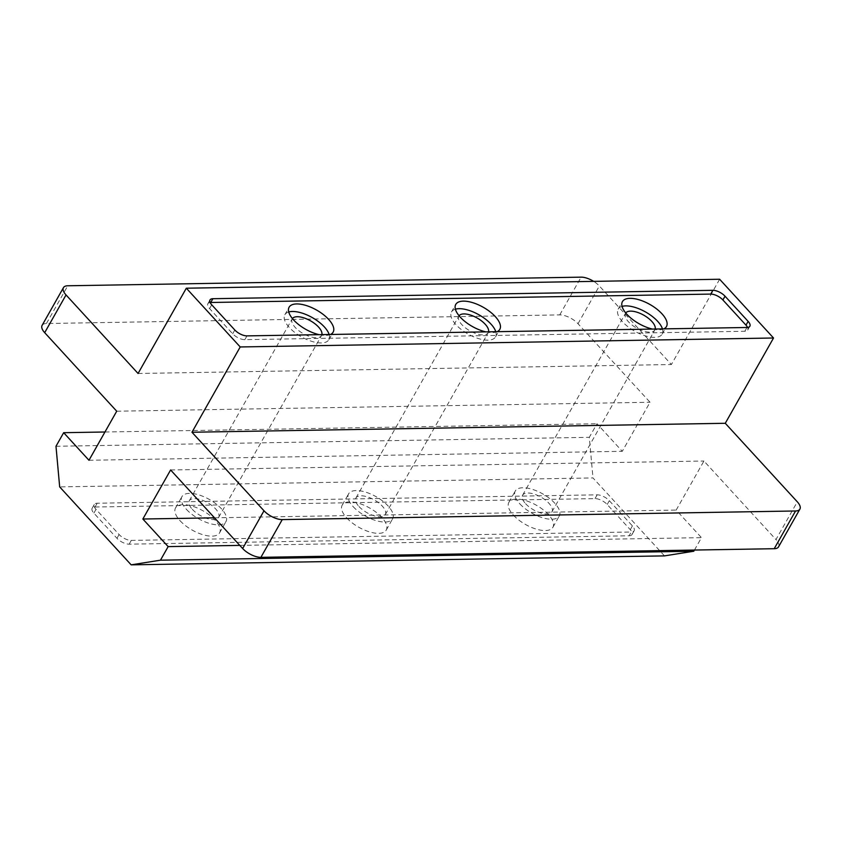 <?xml version="1.0" encoding="UTF-8"?>
<svg xmlns="http://www.w3.org/2000/svg" width="842" height="842" viewBox="0 0 842 842"><rect width="100%" height="100%" fill="white"/><g stroke="black" fill="none" stroke-linecap="round" stroke-linejoin="round"><path stroke-width="0.63" stroke-dasharray="4.21 3.16" d="M664.475 555.888L592.989 477.94L59.677 486.897M629.121 535.786A9.641 4.21 29.5 0 0 632.005 534.533A9.641 4.21 29.5 0 0 630.279 529.671L607.187 504.495A9.641 4.21 29.5 0 0 595.02 498.611L95.041 507.01A9.641 4.21 29.5 0 0 92.146 508.252A9.641 4.21 29.5 0 0 93.872 513.115L116.964 538.291A9.641 4.21 29.5 0 0 129.131 544.174L629.121 535.786L631.247 532.007A9.641 4.21 29.5 0 0 634.142 530.755A9.641 4.21 29.5 0 0 632.416 525.903L609.324 500.716A9.641 4.21 29.5 0 0 597.157 494.833L97.177 503.232A9.641 4.21 29.5 0 0 94.283 504.484A9.641 4.21 29.5 0 0 96.009 509.336L119.101 534.523A9.641 4.21 29.5 0 0 131.268 540.406L631.247 532.007M485.845 331.874A25.302 11.051 29.5 0 0 497.075 331.685M455.396 309.182A25.302 11.051 29.5 0 0 451.491 311.961A25.302 11.051 29.5 0 0 456.017 324.717A25.302 11.051 29.5 0 0 478.551 338.61A25.302 11.051 29.5 0 0 495.538 336.884A25.302 11.051 29.5 0 0 495.791 331.706M319.181 334.674A25.302 11.051 29.5 0 0 330.411 334.485M288.732 311.982A25.302 11.051 29.5 0 0 284.838 314.761A25.302 11.051 29.5 0 0 289.353 327.517A25.302 11.051 29.5 0 0 311.887 341.41A25.302 11.051 29.5 0 0 328.875 339.684A25.302 11.051 29.5 0 0 329.138 334.506M652.497 329.075A25.302 11.051 29.5 0 0 663.738 328.885M622.059 306.393A25.302 11.051 29.5 0 0 618.154 309.161A25.302 11.051 29.5 0 0 622.68 321.918A25.302 11.051 29.5 0 0 645.214 335.811A25.302 11.051 29.5 0 0 662.201 334.085A25.302 11.051 29.5 0 0 662.454 328.906M778.555 546.837A14.461 6.315 29.5 0 0 775.966 539.554L797.311 501.821M694.45 550.058L701.47 537.649L676.179 510.073L703.933 461.016L775.966 539.554M42.1 325.391A14.461 6.315 29.5 0 1 46.436 323.517L559.751 314.897A14.461 6.315 29.5 0 1 578.001 323.717L650.035 402.255L622.28 451.312L596.989 423.737L589.305 437.314L592.989 477.94M719.636 279.249L671.39 364.523L599.346 285.985A14.461 6.315 -150.5 0 0 593.652 281.365M138.067 373.48L671.39 364.523M55.982 446.271L589.305 437.314M116.722 411.212L650.035 402.255M88.968 460.269L622.28 451.312M104.966 431.999L596.989 423.737M170.61 469.973L703.933 461.016M214.5 517.819L676.179 510.073M239.802 545.395L701.47 537.649M353.114 506.589A25.302 11.051 29.5 0 0 375.648 520.493A25.302 11.051 29.5 0 0 392.635 518.756A25.302 11.051 29.5 0 0 376.058 496.675A25.302 11.051 29.5 0 0 348.599 493.844A25.302 11.051 29.5 0 0 353.114 506.589M346.715 517.914A25.302 11.051 29.5 0 0 369.249 531.807A25.302 11.051 29.5 0 0 386.236 530.081A25.302 11.051 29.5 0 0 369.659 508A25.302 11.051 29.5 0 0 342.189 505.158A25.302 11.051 29.5 0 0 346.715 517.914M358.955 506.495A16.872 7.367 29.5 0 0 373.974 515.757A16.872 7.367 29.5 0 0 385.299 514.609A16.872 7.367 29.5 0 0 374.248 499.885A16.872 7.367 29.5 0 0 355.934 497.99A16.872 7.367 29.5 0 0 358.955 506.495M459.069 315.761A16.872 7.367 29.5 0 0 458.837 316.118A16.872 7.367 29.5 0 0 461.848 324.623A16.872 7.367 29.5 0 0 476.877 333.885A16.872 7.367 29.5 0 0 488.202 332.727A16.872 7.367 29.5 0 0 488.549 331.832M186.461 509.389A25.302 11.051 29.5 0 0 208.984 523.292A25.302 11.051 29.5 0 0 225.982 521.556A25.302 11.051 29.5 0 0 209.395 499.474A25.302 11.051 29.5 0 0 181.935 496.643A25.302 11.051 29.5 0 0 186.461 509.389M180.051 520.714A25.302 11.051 29.5 0 0 202.585 534.607A25.302 11.051 29.5 0 0 219.573 532.881A25.302 11.051 29.5 0 0 202.996 510.799A25.302 11.051 29.5 0 0 175.525 507.958A25.302 11.051 29.5 0 0 180.051 520.714M192.292 509.294A16.872 7.367 29.5 0 0 207.311 518.556A16.872 7.367 29.5 0 0 218.636 517.409A16.872 7.367 29.5 0 0 207.585 502.685A16.872 7.367 29.5 0 0 189.271 500.79A16.872 7.367 29.5 0 0 192.292 509.294M292.406 318.56A16.872 7.367 29.5 0 0 292.174 318.918A16.872 7.367 29.5 0 0 295.195 327.412A16.872 7.367 29.5 0 0 310.214 336.684A16.872 7.367 29.5 0 0 321.539 335.526A16.872 7.367 29.5 0 0 321.886 334.632M519.777 503.79A25.302 11.051 29.5 0 0 542.311 517.693A25.302 11.051 29.5 0 0 559.298 515.957A25.302 11.051 29.5 0 0 542.722 493.886A25.302 11.051 29.5 0 0 515.251 491.044A25.302 11.051 29.5 0 0 519.777 503.79M513.378 515.115A25.302 11.051 29.5 0 0 535.901 529.008A25.302 11.051 29.5 0 0 552.899 527.281A25.302 11.051 29.5 0 0 536.312 505.2A25.302 11.051 29.5 0 0 508.852 502.358A25.302 11.051 29.5 0 0 513.378 515.115M525.608 503.695A16.872 7.367 29.5 0 0 540.638 512.957A16.872 7.367 29.5 0 0 551.963 511.81A16.872 7.367 29.5 0 0 540.911 497.085A16.872 7.367 29.5 0 0 522.598 495.191A16.872 7.367 29.5 0 0 525.608 503.695M625.732 312.961A16.872 7.367 29.5 0 0 625.501 313.319A16.872 7.367 29.5 0 0 628.511 321.823A16.872 7.367 29.5 0 0 643.53 331.085A16.872 7.367 29.5 0 0 654.865 329.927A16.872 7.367 29.5 0 0 655.202 329.033M210.121 302.531A9.641 4.21 29.5 0 0 207.858 303.741A9.641 4.21 29.5 0 0 209.584 308.593L232.676 333.779A9.641 4.21 29.5 0 0 244.843 339.663L744.823 331.264A9.641 4.21 29.5 0 0 747.717 330.011A9.641 4.21 29.5 0 0 747.591 327.454M578.001 323.717L599.346 285.985M559.751 314.897L581.106 277.155M46.436 323.517L67.781 285.775M744.823 331.264L746.959 327.485M209.584 308.593L211.721 304.825M232.676 333.779L234.813 330.001M244.843 339.663L246.98 335.884M632.416 525.903L630.279 529.671M609.324 500.716L607.187 504.495M597.157 494.833L595.02 498.611M97.177 503.232L95.041 507.01M96.009 509.336L93.872 513.115M119.101 534.523L116.964 538.291M131.268 540.406L129.131 544.174M495.538 336.884L499.811 329.338M451.491 311.961L455.764 304.415M328.875 339.684L333.148 332.137M284.838 314.761L289.101 307.214M662.201 334.085L666.475 326.538M618.154 309.161L622.427 301.615M386.236 530.081L392.635 518.756M342.189 505.158L348.599 493.844M385.299 514.609L488.202 332.727M355.934 497.99L458.837 316.118M219.573 532.881L225.982 521.556M175.525 507.958L181.935 496.643M218.636 517.409L321.539 335.526M189.271 500.79L292.174 318.918M552.899 527.281L559.298 515.957M508.852 502.358L515.251 491.044M551.963 511.81L654.865 329.927M522.598 495.191L625.501 313.319M747.717 330.011L749.854 326.243M207.858 303.741L209.995 299.962M634.142 530.755L632.005 534.533M94.283 504.484L92.146 508.252"/><path stroke-width="1.26" d="M66.034 294.942L138.067 373.48L186.324 288.206L240.212 346.957L191.965 432.241L725.278 423.284L797.311 501.821A14.461 6.315 -150.5 0 1 799.9 509.105L778.555 546.837A14.461 6.315 29.5 0 1 774.219 548.71L260.894 557.341A14.461 6.315 29.5 0 1 242.654 548.51L170.61 469.973L142.856 519.019L168.158 546.605L160.464 560.183L693.787 551.236L664.475 555.888L131.163 564.845L59.677 486.897L55.982 446.271L63.676 432.693L88.968 460.269L116.722 411.212L44.689 332.674L66.034 294.942A14.461 6.315 -150.5 0 1 63.445 287.648A14.461 6.315 -150.5 0 1 67.781 285.775L581.106 277.155A14.461 6.315 -150.5 0 1 593.652 281.365M497.075 331.685A25.302 11.051 29.5 0 0 499.811 329.338A25.302 11.051 29.5 0 0 483.234 307.256A25.302 11.051 29.5 0 0 455.764 304.415A25.302 11.051 29.5 0 0 460.29 317.171A25.302 11.051 29.5 0 0 485.845 331.874M495.791 331.706A25.302 11.051 29.5 0 0 478.635 314.624A25.302 11.051 29.5 0 0 455.396 309.182M330.411 334.485A25.302 11.051 29.5 0 0 333.148 332.137A25.302 11.051 29.5 0 0 316.571 310.056A25.302 11.051 29.5 0 0 289.101 307.214A25.302 11.051 29.5 0 0 293.626 319.971A25.302 11.051 29.5 0 0 319.181 334.674M329.138 334.506A25.302 11.051 29.5 0 0 311.982 317.423A25.302 11.051 29.5 0 0 288.732 311.982M663.738 328.885A25.302 11.051 29.5 0 0 666.475 326.538A25.302 11.051 29.5 0 0 649.887 304.457A25.302 11.051 29.5 0 0 622.427 301.615A25.302 11.051 29.5 0 0 626.953 314.371A25.302 11.051 29.5 0 0 652.497 329.075M662.454 328.906A25.302 11.051 29.5 0 0 645.298 311.824A25.302 11.051 29.5 0 0 622.059 306.393M799.9 509.105A14.461 6.315 -150.5 0 1 795.564 510.978L282.249 519.598A14.461 6.315 -150.5 0 1 263.999 510.778L191.965 432.241M725.278 423.284L773.524 338L719.636 279.249L186.324 288.206M693.787 551.236L694.45 550.058M63.445 287.648L42.1 325.391A14.461 6.315 29.5 0 0 44.689 332.674M160.464 560.183L131.163 564.845M746.959 327.485A9.641 4.21 29.5 0 0 749.854 326.243A9.641 4.21 29.5 0 0 748.128 321.381L725.036 296.205A9.641 4.21 29.5 0 0 712.869 290.322L212.879 298.71A9.641 4.21 29.5 0 0 209.995 299.962A9.641 4.21 29.5 0 0 211.721 304.825L234.813 330.001A9.641 4.21 29.5 0 0 246.98 335.884L746.959 327.485M773.524 338L240.212 346.957M63.676 432.693L104.966 431.999M142.856 519.019L214.5 517.819M168.158 546.605L239.802 545.395M488.549 331.832A16.872 7.367 29.5 0 0 476.614 317.708A16.872 7.367 29.5 0 0 459.069 315.761M321.886 334.632A16.872 7.367 29.5 0 0 309.951 320.507A16.872 7.367 29.5 0 0 292.406 318.56M655.202 329.033A16.872 7.367 29.5 0 0 643.277 314.919A16.872 7.367 29.5 0 0 625.732 312.961M747.591 327.454A9.641 4.21 29.5 0 0 745.991 325.159L722.899 299.973A9.641 4.21 29.5 0 0 710.732 294.09L210.753 302.488A9.641 4.21 29.5 0 0 210.121 302.531M774.219 548.71L795.564 510.978M242.654 548.51L263.999 510.778M260.894 557.341L282.249 519.598M745.991 325.159L748.128 321.381M722.899 299.973L725.036 296.205M710.732 294.09L712.869 290.322M210.753 302.488L212.879 298.71"/></g></svg>
